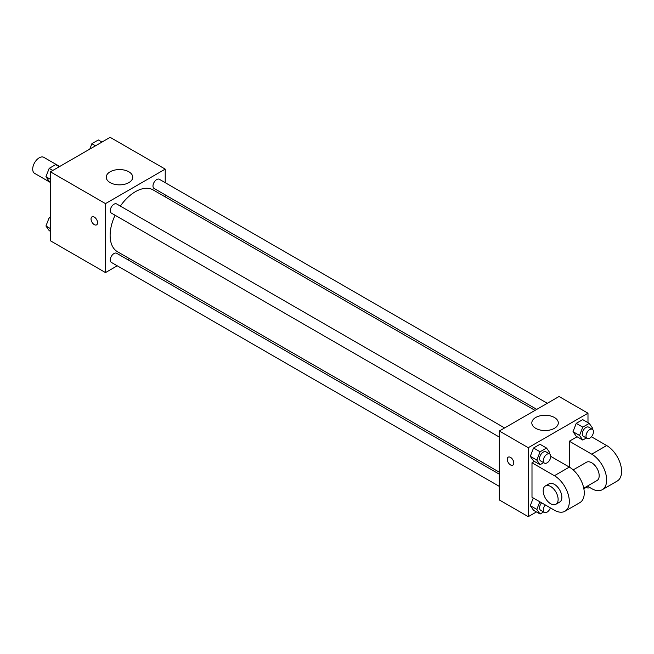<?xml version="1.0" encoding="UTF-8"?>
<svg xmlns="http://www.w3.org/2000/svg" width="654" height="654" viewBox="0 0 654 654"><rect width="100%" height="100%" fill="white"/><g stroke="black" fill="none" stroke-linecap="round" stroke-linejoin="round"><path stroke-width="0.98" d="M59.669 166.484L43.851 157.352A9.238 5.33 120 0 0 36.73 159.829A9.238 5.33 120 0 0 32.7 169.124A9.238 5.33 120 0 0 34.613 173.359L50.432 182.491M117.238 265.802L105.49 272.579L50.432 240.786L50.432 171.822L110.158 137.34L165.225 169.124L165.225 182.687M129.533 258.698L127.8 259.703M115.071 215.24A35.692 20.601 120 0 0 110.125 235.424A35.692 20.601 120 0 0 117.516 251.757L499.329 472.196M535.021 410.385L153.2 189.946A35.692 20.601 120 0 0 120.352 206.092M165.225 194.876L165.225 196.887M105.49 272.579L105.49 203.615L165.225 169.124M547.316 403.289L159.355 179.294A5.281 3.049 120 0 0 155.284 180.708A5.281 3.049 120 0 0 152.979 186.022A5.281 3.049 120 0 0 154.074 188.442L536.754 409.379M499.329 474.207L116.649 253.27A5.281 3.049 120 0 0 112.578 254.684A5.281 3.049 120 0 0 110.273 259.998A5.281 3.049 120 0 0 111.368 262.409L499.329 486.396M499.329 437.085L111.368 213.098A5.281 3.049 -60 0 1 111.368 206.999A5.281 3.049 -60 0 1 116.649 203.95L504.61 427.945M105.49 203.615L50.432 171.822M110.134 182.613A13.243 7.644 180 0 1 106.25 177.209A13.243 7.644 180 0 1 119.494 169.566A13.243 7.644 180 0 1 132.737 177.209A13.243 7.644 180 0 1 124.562 184.273A13.243 7.644 180 0 1 110.134 182.613M97.56 222.736A4.619 2.665 60 0 1 96.604 224.853A4.619 2.665 60 0 1 91.985 222.188A4.619 2.665 60 0 1 91.985 216.85A4.619 2.665 60 0 1 95.541 218.093A4.619 2.665 60 0 1 97.56 222.736M96.604 224.853A4.619 2.665 60 0 1 91.985 222.188A4.619 2.665 60 0 1 91.985 216.85M536.452 511.935L528.26 516.66L499.329 499.958L499.329 430.994L559.056 396.504L587.987 413.214L587.987 422.664M50.432 182.016L49.181 181.297L45.944 176.694L49.181 168.364L55.647 164.628L59.261 166.721M50.432 179.286L45.944 176.694M52.802 170.457L49.181 168.364M89.794 149.096L91.887 143.708L98.345 139.972L101.967 142.065M95.509 145.801L91.887 143.708M50.432 231.336L49.181 230.609L45.944 226.006L49.181 217.676L50.432 216.956M50.432 228.598L45.944 226.006M50.432 218.403L49.181 217.676M543.629 462.664L540.073 464.708L536.836 460.114L540.073 451.783L546.54 448.047L549.769 452.65L549.335 453.762M549.679 453.966L545.943 451.808A5.281 3.049 120 0 0 541.88 453.222A5.281 3.049 120 0 0 539.575 458.536A5.281 3.049 120 0 0 540.662 460.947L544.398 463.106A5.281 3.049 120 0 0 549.679 460.056A5.281 3.049 120 0 0 549.679 453.966A5.281 3.049 120 0 0 545.608 455.38A5.281 3.049 120 0 0 543.302 460.686A5.281 3.049 120 0 0 544.398 463.106M540.073 464.708L533.541 460.939L530.304 456.337L533.541 448.006L540.008 444.279L546.54 448.047M536.836 460.114L530.304 456.337L533.541 448.006L540.008 444.279M540.073 451.783L533.541 448.006M586.327 438L582.779 440.052L579.542 435.458L582.779 427.127L589.246 423.391L592.475 427.994L592.042 429.106M592.385 429.31L588.649 427.152A5.281 3.049 120 0 0 584.586 428.566A5.281 3.049 120 0 0 582.281 433.88A5.281 3.049 120 0 0 583.368 436.292L587.104 438.45A5.281 3.049 120 0 0 592.385 435.401A5.281 3.049 120 0 0 592.385 429.31A5.281 3.049 120 0 0 588.314 430.724A5.281 3.049 120 0 0 586.009 436.03A5.281 3.049 120 0 0 587.104 438.45M582.779 440.052L576.248 436.283L573.01 431.681L576.248 423.351L582.714 419.623L589.246 423.391M579.542 435.458L573.01 431.681L576.248 423.351L582.714 419.623M582.779 427.127L576.248 423.351M543.629 511.976L540.073 514.028L536.836 509.425L539.803 501.773M541.618 502.82A5.281 3.049 120 0 0 539.575 507.847A5.281 3.049 120 0 0 540.662 510.267L544.398 512.417A5.281 3.049 120 0 0 550.366 507.872M540.073 514.028L533.541 510.251L530.304 505.656L533.272 498.005L530.304 505.656L536.836 509.425M545.354 504.978A5.281 3.049 120 0 0 543.302 510.006A5.281 3.049 120 0 0 544.398 512.417M586.327 487.32L583.85 488.751M586.262 486.748A5.281 3.049 120 0 0 587.104 487.761A5.281 3.049 120 0 0 589.745 487.5M510.529 464.937A4.619 2.665 -120 0 0 512.842 465.166A4.619 2.665 60 0 1 510.529 464.937A4.619 2.665 60 0 1 507.512 460.866A4.619 2.665 60 0 1 508.223 457.162A4.619 2.665 -120 0 0 507.512 460.866A4.619 2.665 -120 0 0 510.529 464.937M508.223 457.162A4.619 2.665 60 0 1 512.842 459.827A4.619 2.665 60 0 1 512.842 465.166M528.26 516.66L528.26 447.696L499.329 430.994L559.056 396.504M499.329 499.958L499.329 430.994M554.42 417.505A13.243 7.644 180 0 1 558.303 422.909A13.243 7.644 180 0 1 545.06 430.553A13.243 7.644 180 0 1 531.816 422.909A13.243 7.644 180 0 1 539.991 415.846A13.243 7.644 180 0 1 554.42 417.505M528.26 447.696L587.987 413.214M576.248 436.283L573.01 431.681M533.541 460.939L530.304 456.337M533.541 510.251L530.304 505.656M550.774 456.378L569.323 467.095L569.323 441.229L577.065 436.758M531.996 497.269L531.996 462.779L554.396 475.711A21.116 12.189 60 0 1 568.187 494.318A21.116 12.189 60 0 1 564.95 511.24A21.116 12.189 60 0 1 554.396 510.194L531.996 497.269M534.359 461.413L531.996 462.779M564.95 511.24L579.885 502.624A21.116 12.189 -120 0 0 583.123 485.701A21.116 12.189 -120 0 0 569.323 467.095L554.396 475.711M573.19 469.907L586.442 462.255A10.562 6.099 60 0 1 594.576 465.084A10.562 6.099 60 0 1 599.187 475.711A10.562 6.099 60 0 1 597.004 480.543L583.744 488.195M591.429 436.749L606.659 445.538L591.723 454.162L569.323 441.229M591.723 454.162A21.116 12.189 60 0 1 605.514 472.768A21.116 12.189 60 0 1 602.285 489.691A21.116 12.189 60 0 1 591.723 488.644L587.349 486.118M545.379 485.963L549.115 483.813A10.562 6.099 60 0 1 557.249 486.641A10.562 6.099 60 0 1 561.86 497.261A10.562 6.099 60 0 1 559.669 502.1L555.941 504.25A10.562 6.099 60 0 1 545.379 498.16A10.562 6.099 60 0 1 545.379 485.963A10.562 6.099 60 0 1 553.513 488.791A10.562 6.099 60 0 1 558.124 499.419A10.562 6.099 60 0 1 555.941 504.25M606.659 445.538A21.116 12.189 60 0 1 620.45 464.144A21.116 12.189 60 0 1 617.212 481.066L602.285 489.691M587.104 487.761L585.804 487.009"/></g></svg>
